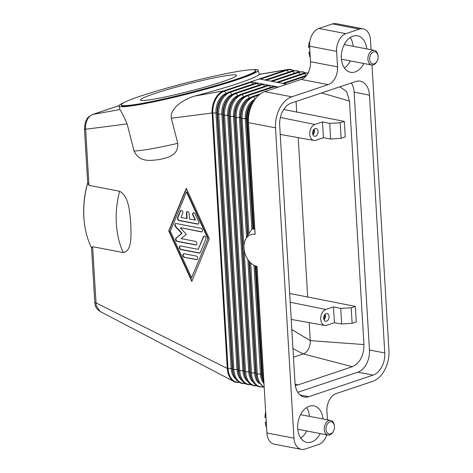 <?xml version="1.0" encoding="UTF-8"?>
<svg xmlns="http://www.w3.org/2000/svg" width="473" height="473" viewBox="0 0 473 473"><rect width="100%" height="100%" fill="white"/><g stroke="black" fill="none" stroke-linecap="round" stroke-linejoin="round"><path stroke-width="0.71" d="M254.397 265.483A16.602 11.506 71.5 0 0 257.016 266.358L256.945 266.695L254.397 265.483A16.602 11.506 71.5 0 1 245.623 239.297A16.602 11.506 71.5 0 1 255.113 234.371L254.622 228.814A20.895 14.48 71.5 0 0 253.747 229.139L252.742 228.512A22.302 15.455 -108.5 0 0 252.31 228.843L247.935 234.886L241.017 118.457A1.242 0.325 -3.4 0 0 241.39 118.622A1.242 0.325 -3.4 0 0 242.123 118.67L245.28 118.569L251.861 229.304M255.113 234.371L248.479 122.655L275.517 127.834L293.958 438.152L266.914 432.972A14.864 9.986 100.8 0 0 270.491 442.107A14.864 9.986 100.8 0 0 274.281 444.171L301.325 449.35A14.864 9.986 -79.2 0 1 297.535 447.281A14.864 9.986 -79.2 0 1 293.958 438.152M257.016 266.358L266.914 432.972M256.869 266.66L263.325 375.331A18.583 12.481 100.8 0 0 263.437 376.644L263.709 378.997M286.898 84.224L259.31 78.938L250.838 81.776L278.426 87.062M332.448 23.928L359.486 29.107A14.864 9.986 -79.2 0 1 363.134 28.829L336.096 23.65A14.864 9.986 100.8 0 0 332.448 23.928L318.897 28.469A14.864 9.986 100.8 0 0 311.955 35.067A14.864 9.986 100.8 0 0 309.584 46.194L310.507 61.709A14.864 9.986 -79.2 0 1 308.13 72.836A14.864 9.986 -79.2 0 1 301.195 79.434L264.774 91.632A26.015 17.477 100.8 0 0 252.765 102.943L251.21 105.834A18.583 12.481 100.8 0 0 248.154 119.917L254.622 228.814M273.737 86.411A1.242 0.857 71.5 0 1 273.95 86.281A1.242 0.857 71.5 0 1 274.275 86.263A1.242 0.857 71.5 0 1 274.843 86.624L275.942 87.895M267.878 85.288A1.242 0.857 71.5 0 1 268.09 85.164A1.242 0.857 71.5 0 1 268.416 85.14A1.242 0.857 71.5 0 1 268.983 85.501L270.627 87.399M262.018 84.164A1.242 0.857 71.5 0 1 262.231 84.04A1.242 0.857 71.5 0 1 262.556 84.023A1.242 0.857 71.5 0 1 263.124 84.377L264.768 86.275M256.159 83.047A1.242 0.857 71.5 0 1 256.372 82.917A1.242 0.857 71.5 0 1 256.697 82.899A1.242 0.857 71.5 0 1 257.265 83.26L258.908 85.152M259.198 74.367L259.027 74.503C257.655 76.236 250.944 79.127 238.895 83.189C226.532 87.304 211.733 91.614 194.492 96.12L223.735 90.851L250.838 81.776A1.242 0.857 71.5 0 1 251.405 82.136L253.049 84.028M91.549 247.893L94.771 302.194A3.719 0.976 -3.4 0 0 94.771 302.194A3.719 0.976 -3.4 0 0 94.777 302.212A3.719 0.976 -3.4 0 0 95.032 302.525A3.719 0.976 -3.4 0 0 95.942 302.826L227.271 368.426A18.583 12.481 100.8 0 0 234.105 381.593A18.583 12.481 100.8 0 0 236.476 382.426L239.504 382.497M194.492 96.12C181.289 100.134 169.742 109.488 171.338 118.244L212.099 113.012A1.242 0.325 -3.4 0 0 212.832 113.059L228.004 368.473A18.323 12.304 100.8 0 0 239.326 382.397M171.338 118.244L177.771 143.349C178.599 156.303 166.455 157.68 159.105 159.614C151.443 160.306 139.665 163.114 134.066 150.999L127.131 123.914C123.423 115.749 121.023 110.96 119.941 109.547L92.749 114.448L119.054 105.639M88.965 185.369L119.61 191.24C129.247 196.396 129.708 213.075 130.802 223.699C130.962 234.141 132.493 251.027 123.258 252.564L92.607 246.693L91.561 247.911A71.855 48.264 -79.2 0 1 84.342 222.464A71.855 48.264 -79.2 0 1 87.706 183.027L88.965 185.369L85.631 129.241L127.131 123.914M209.32 238.735L191.802 281.4L168.755 230.966L186.273 188.301L209.32 238.735M87.706 183.027L84.46 128.609A3.719 0.976 176.6 0 0 84.46 128.626A3.719 0.976 176.6 0 0 84.72 128.94A3.719 0.976 176.6 0 0 85.631 129.241L85.554 126.273C86.246 120.077 88.646 116.133 92.749 114.448A3.719 2.578 -108.5 0 0 92.495 114.513A3.719 2.578 -108.5 0 0 92.489 114.513A3.719 2.578 -108.5 0 0 92.442 114.531M186.427 188.638L169.092 230.854L191.985 280.95M168.755 230.966L169.092 230.854M191.589 277.817L208.096 238.321L186.823 191.772L186.486 191.884L170.315 231.267L191.589 277.817L208.096 238.321M207.759 238.433L186.486 191.884M251.405 82.136L224.308 91.212A1.242 0.857 71.5 0 0 223.735 90.851A18.583 12.481 100.8 0 0 212.099 113.012L227.271 368.426A1.242 0.325 -3.4 0 0 228.004 368.473L231.161 368.378A1.242 0.325 176.6 0 1 231.894 368.42A1.242 0.325 176.6 0 1 232.267 368.585A16.366 10.997 100.8 0 0 233.638 374.728L234.289 376.26A18.323 12.304 100.8 0 1 232.751 369.383A1.242 0.325 -3.4 0 0 233.13 369.549A1.242 0.325 -3.4 0 0 233.863 369.596L237.02 369.496A1.242 0.325 176.6 0 1 237.753 369.543A1.242 0.325 176.6 0 1 238.126 369.709A16.366 10.997 100.8 0 0 239.498 375.852L240.148 377.383A18.323 12.304 100.8 0 1 238.611 370.507A1.242 0.325 -3.4 0 0 238.989 370.672A1.242 0.325 -3.4 0 0 239.722 370.72L242.88 370.619A1.242 0.325 176.6 0 1 243.613 370.666A1.242 0.325 176.6 0 1 243.985 370.832A16.366 10.997 100.8 0 0 245.357 376.975L246.007 378.501A18.323 12.304 100.8 0 1 244.47 371.63A1.242 0.325 -3.4 0 0 244.848 371.796A1.242 0.325 -3.4 0 0 245.582 371.843L248.739 371.743A1.242 0.325 176.6 0 1 249.472 371.79A1.242 0.325 176.6 0 1 249.845 371.955A16.366 10.997 100.8 0 0 251.216 378.098L251.867 379.624A18.323 12.304 100.8 0 1 250.329 372.748A1.242 0.325 -3.4 0 0 250.708 372.919A1.242 0.325 -3.4 0 0 251.441 372.961L254.598 372.866A1.242 0.325 176.6 0 1 255.331 372.913A1.242 0.325 176.6 0 1 255.704 373.079L256.189 373.871A1.242 0.325 -3.4 0 0 256.567 374.037A1.242 0.325 -3.4 0 0 257.3 374.084L260.457 373.983A1.242 0.325 176.6 0 1 261.191 374.031A1.242 0.325 176.6 0 1 261.563 374.196L262.048 374.994A1.242 0.325 -3.4 0 0 262.426 375.16L255.952 266.222M293.804 70.566L290.966 69.513A18.583 12.481 100.8 0 0 287.856 69.496A18.583 12.481 100.8 0 0 286.407 69.862L259.31 78.938M251.37 69.756A71.855 5.392 165.6 0 1 258.223 70.317A71.855 5.392 165.6 0 1 237.954 79.511A71.855 5.392 165.6 0 1 162.665 99.921A71.855 5.392 165.6 0 1 119.013 105.976A71.855 5.392 165.6 0 1 124.754 102.186M87.682 182.82A70.613 47.436 100.8 0 0 84.277 221.92L84.342 222.464M99.986 311.394L96.208 305.564L92.607 246.693M255.704 70.453L255.822 70.932A69.377 5.209 165.6 0 1 236.252 79.807A69.377 5.209 165.6 0 1 163.557 99.513A69.377 5.209 165.6 0 1 121.413 105.361L121.289 104.882A69.377 5.209 165.6 0 1 140.859 96.001A69.377 5.209 165.6 0 1 213.554 76.295A69.377 5.209 165.6 0 1 255.704 70.453A69.377 5.209 165.6 0 1 236.128 79.328A69.377 5.209 165.6 0 1 163.439 99.034A69.377 5.209 165.6 0 1 121.289 104.882M222.517 81.711A49.553 3.719 165.6 0 1 170.599 95.788A49.553 3.719 165.6 0 1 140.493 99.963A49.553 3.719 165.6 0 1 154.47 93.619A49.553 3.719 165.6 0 1 206.394 79.547A49.553 3.719 165.6 0 1 236.5 75.367A49.553 3.719 165.6 0 1 222.517 81.711M309.2 322.633L310.27 340.631A11.151 7.491 -79.2 0 1 310.288 341.086A11.151 7.491 -79.2 0 1 303.288 353.922L293.467 357.216M339.378 86.967L340.371 87.109L346.65 91.709L349.476 101.08L363.944 344.563C363.838 355.69 359.953 363.075 352.302 366.723L303.288 353.922L292.958 348.625M341.636 324.017L352.125 323.29L356.258 321.906L355.335 306.392L351.203 307.775L340.708 308.378L341.636 324.017L334.429 322.722L326.808 325.276A8.207 5.51 -79.2 0 1 324.839 325.436A8.207 5.51 -79.2 0 1 320.735 317.832A8.207 5.51 -79.2 0 1 325.867 309.466L333.489 306.912L340.708 308.378M352.125 323.29L351.203 307.775M333.489 306.912L334.429 322.722M326.11 313.552A3.967 2.661 -79.2 0 1 327.085 313.475A3.967 2.661 -79.2 0 1 329.048 317.164A3.967 2.661 -79.2 0 1 326.565 321.191A3.967 2.661 -79.2 0 1 325.595 321.262A3.967 2.661 -79.2 0 1 323.633 317.578A3.967 2.661 -79.2 0 1 326.11 313.552M323.993 319.843A3.967 2.661 100.8 0 0 325.075 314.202M323.739 319.074A3.045 2.046 100.8 0 0 324.555 314.823M289.677 293.467L355.335 306.392M298.209 137.631L307.687 297.121M363.944 344.563L310.27 340.631L291.823 329.557M330.645 139.021L341.134 138.293L340.211 122.773L329.716 123.382L330.645 139.021L323.437 137.72L315.816 140.274A8.207 5.51 -79.2 0 1 313.847 140.44A8.207 5.51 -79.2 0 1 309.744 132.83A8.207 5.51 -79.2 0 1 314.876 124.47L322.503 121.916L329.716 123.382M340.211 122.773L344.344 121.39L345.266 136.904L341.134 138.293M323.437 137.72L322.503 121.916M315.574 136.189A3.967 2.661 -79.2 0 1 314.604 136.265A3.967 2.661 -79.2 0 1 312.641 132.576A3.967 2.661 -79.2 0 1 315.119 128.55A3.967 2.661 -79.2 0 1 316.094 128.479A3.967 2.661 -79.2 0 1 318.057 132.162A3.967 2.661 -79.2 0 1 315.574 136.189M314.084 129.206A3.967 2.661 -79.2 0 1 313.002 134.846M313.564 129.827A3.045 2.046 -79.2 0 1 312.748 134.078M283.723 109.488L344.344 121.39M349.476 101.08L321.563 92.939M296.063 101.476L296.695 112.125M197.649 224.107L178.936 220.524A1.857 1.289 71.5 0 1 177.606 217.615L180.296 211.053A1.857 1.289 71.5 0 1 180.934 210.408A1.857 1.289 71.5 0 1 182.477 211.2A1.857 1.289 71.5 0 1 182.749 213.293L181.064 217.391L186.729 218.479L186.409 213.11A1.857 1.289 71.5 0 1 187.172 211.602A1.857 1.289 71.5 0 1 189.111 213.625L189.431 218.999L195.095 220.081L192.878 215.233A1.857 1.289 71.5 0 1 193.41 212.797A1.857 1.289 71.5 0 1 195.118 213.891L198.66 221.648A1.857 1.289 71.5 0 1 198.134 224.084A1.857 1.289 71.5 0 1 197.649 224.107L197.986 223.995A1.857 1.289 -108.5 0 0 198.299 224.007M184.358 257.318A1.857 1.289 71.5 0 1 182.945 255.603A1.857 1.289 71.5 0 1 183.66 253.765A1.857 1.289 71.5 0 1 184.145 253.735L196.307 256.064A1.857 1.289 71.5 0 1 197.726 257.779A1.857 1.289 71.5 0 1 197.005 259.618A1.857 1.289 71.5 0 1 196.52 259.647L184.358 257.318L196.863 259.535A1.857 1.289 -108.5 0 0 197.17 259.547M199.216 253.085L180.816 249.561A1.857 1.289 71.5 0 1 179.397 247.846A1.857 1.289 71.5 0 1 180.118 246.007A1.857 1.289 71.5 0 1 180.603 245.978L198.222 249.354L203.408 236.719A1.857 1.289 71.5 0 1 204.046 236.074A1.857 1.289 71.5 0 1 205.589 236.867A1.857 1.289 71.5 0 1 205.861 238.954L200.333 252.411A1.857 1.289 71.5 0 1 199.701 253.055A1.857 1.289 71.5 0 1 199.216 253.085L199.559 252.972A1.857 1.289 -108.5 0 0 199.866 252.984M180.414 227.891L186.332 234.33L181.053 238.629L195.438 241.384A1.857 1.289 71.5 0 1 196.851 243.098A1.857 1.289 71.5 0 1 196.135 244.937A1.857 1.289 71.5 0 1 195.651 244.967L177.091 241.413A1.857 1.289 71.5 0 1 175.731 239.929A1.857 1.289 71.5 0 1 176.104 238.02L181.721 233.449L175.424 226.597A1.857 1.289 71.5 0 1 174.779 224.817A1.857 1.289 71.5 0 1 175.542 223.54A1.857 1.289 71.5 0 1 176.027 223.51L200.984 228.288A1.857 1.289 71.5 0 1 202.397 230.002A1.857 1.289 71.5 0 1 201.681 231.841A1.857 1.289 71.5 0 1 201.196 231.871L180.751 227.773L201.533 231.758A1.857 1.289 -108.5 0 0 201.841 231.77M181.106 210.373A1.857 1.289 -108.5 0 0 180.639 210.94L177.943 217.503A1.857 1.289 -108.5 0 0 179.273 220.412L197.986 223.995M193.581 212.761A1.857 1.289 -108.5 0 0 193.221 215.12L195.438 219.969L195.095 220.081M187.343 211.567A1.857 1.289 -108.5 0 0 186.746 212.992L187.066 218.366L186.729 218.479M183.837 253.723A1.857 1.289 -108.5 0 0 183.311 255.615A1.857 1.289 -108.5 0 0 184.701 257.206M180.29 245.966A1.857 1.289 -108.5 0 0 179.764 247.858A1.857 1.289 -108.5 0 0 181.153 249.442L199.559 252.972M204.218 236.033A1.857 1.289 -108.5 0 0 203.751 236.606L198.222 249.354M175.72 223.498A1.857 1.289 -108.5 0 0 175.767 226.484L182.064 233.337L176.447 237.907A1.857 1.289 -108.5 0 0 176.068 239.811A1.857 1.289 -108.5 0 0 177.428 241.301L195.988 244.854A1.857 1.289 -108.5 0 0 196.295 244.866M181.721 233.449L182.064 233.337M352.302 366.723L298.102 384.874L295.117 384.36M298.102 384.874L295.253 385.371M259.027 74.503L286.407 69.862A1.242 0.857 71.5 0 1 286.981 70.223A18.323 12.304 -79.2 0 1 293.603 70.595M252.765 102.943A26.015 17.477 100.8 0 0 252.635 103.185A26.015 17.477 100.8 0 0 248.479 122.655L248.154 119.917L247.249 119.746L253.747 229.139M275.517 127.834A26.015 17.477 -79.2 0 1 279.673 108.364A26.015 17.477 -79.2 0 1 291.817 96.811L264.774 91.632M371.985 65.032L388.936 350.345A26.015 17.477 -79.2 0 1 384.78 369.815A26.015 17.477 -79.2 0 1 372.641 381.368L336.226 393.566A14.864 9.986 100.8 0 0 329.285 400.164A14.864 9.986 100.8 0 0 326.908 411.291L327.417 419.817M326.766 434.829A14.864 9.986 -79.2 0 1 325.459 437.933A14.864 9.986 -79.2 0 1 318.518 444.531L304.973 449.072A14.864 9.986 -79.2 0 1 301.325 449.35M297.759 392.294L357.813 372.18A18.583 12.481 100.8 0 0 369.448 350.02L354.135 92.217A18.583 12.481 100.8 0 0 351.38 82.952M369.46 95.156L384.774 352.959A18.583 12.481 -79.2 0 1 373.132 375.113L308.768 396.676A18.583 12.481 -79.2 0 1 304.21 397.024A18.583 12.481 -79.2 0 1 294.998 383.024L279.685 125.221A18.583 12.481 -79.2 0 1 291.321 103.061L355.69 81.504A18.583 12.481 -79.2 0 1 360.249 81.155A18.583 12.481 -79.2 0 1 369.46 95.156L354.135 92.217M371.08 49.748L370.501 40.028A14.864 9.986 -79.2 0 0 366.924 30.893A14.864 9.986 -79.2 0 0 363.134 28.829M301.195 79.434L328.232 84.614A14.864 9.986 100.8 0 0 335.174 78.015A14.864 9.986 100.8 0 0 337.545 66.888L310.507 61.709M309.584 46.194L336.622 51.374A14.864 9.986 -79.2 0 1 338.999 40.246A14.864 9.986 -79.2 0 1 345.934 33.648L318.897 28.469M359.486 29.107L345.934 33.648M336.622 51.374L337.545 66.888M300.722 438.057A18.583 12.481 100.8 0 0 306.717 430.986M309.513 416.388A18.583 12.481 100.8 0 0 306.551 407.602M320.239 433.575A18.583 12.481 -79.2 0 1 311.459 442.03A18.583 12.481 -79.2 0 1 306.9 442.379A18.583 12.481 -79.2 0 1 297.712 425.097A18.583 12.481 -79.2 0 1 309.336 406.224A18.583 12.481 -79.2 0 1 313.895 405.875A18.583 12.481 -79.2 0 1 323.029 418.977M344.385 67.988A18.583 12.481 100.8 0 0 350.375 60.916M353.171 46.319A18.583 12.481 100.8 0 0 350.215 37.533M363.897 63.506A18.583 12.481 -79.2 0 1 355.122 71.955A18.583 12.481 -79.2 0 1 350.564 72.304A18.583 12.481 -79.2 0 1 341.37 55.022A18.583 12.481 -79.2 0 1 352.994 36.149A18.583 12.481 -79.2 0 1 357.553 35.8A18.583 12.481 -79.2 0 1 366.693 48.908M328.232 84.614L291.817 96.811M310.211 56.819L309.815 56.742A14.249 9.572 100.8 0 0 309.898 56.884L310.223 56.949M309.916 51.817L308.881 52.219L309.815 56.742M309.898 56.884L310.229 57.079M309.821 41.577L309.07 42.99A14.249 9.572 100.8 0 0 309.011 43.185L309.614 43.297M309.011 43.185L308.597 47.448L309.667 47.649M309.951 52.426L308.881 52.219M309.632 43.096L309.07 42.99M377.105 61.129L376.845 61.608A7.432 4.99 -79.2 0 1 373.416 64.842A7.432 4.99 -79.2 0 1 371.589 64.978A7.432 4.99 -79.2 0 1 367.911 58.067A7.432 4.99 -79.2 0 1 372.564 50.516A7.432 4.99 -79.2 0 1 374.385 50.38A7.432 4.99 -79.2 0 1 378.022 55.453L378.087 55.997A6.196 4.162 -79.2 0 1 377.105 61.129A6.196 4.162 -79.2 0 1 374.244 63.82A6.196 4.162 -79.2 0 1 369.655 59.273A6.196 4.162 -79.2 0 1 373.534 51.882A6.196 4.162 -79.2 0 1 378.087 55.997M265.696 412.497L265.412 413.065A14.249 9.572 100.8 0 0 265.353 413.254L264.933 417.517L266.009 417.724M266.293 422.495L265.217 422.288L266.157 426.812A14.249 9.572 100.8 0 0 266.234 426.959L266.571 427.149M266.553 426.888L266.157 426.812M265.353 413.254L265.749 413.331M266.258 421.886L265.217 422.288M266.234 426.959L266.559 427.018M265.737 413.124L265.412 413.065M333.441 431.199L333.181 431.678A7.432 4.99 -79.2 0 1 329.752 434.912A7.432 4.99 -79.2 0 1 327.931 435.054A7.432 4.99 -79.2 0 1 324.253 428.136A7.432 4.99 -79.2 0 1 328.901 420.592A7.432 4.99 -79.2 0 1 330.728 420.45A7.432 4.99 -79.2 0 1 334.364 425.523L334.423 426.067A6.196 4.162 -79.2 0 1 333.441 431.199A6.196 4.162 -79.2 0 1 330.586 433.889A6.196 4.162 -79.2 0 1 325.992 429.342A6.196 4.162 -79.2 0 1 329.876 421.957A6.196 4.162 -79.2 0 1 334.423 426.067M291.729 71.133A1.242 0.857 71.5 0 1 291.947 71.003A1.242 0.857 71.5 0 1 292.267 70.985A1.242 0.857 71.5 0 1 292.84 71.346A18.323 12.304 -79.2 0 1 299.462 71.719M253.995 265.288L260.457 373.983A16.366 10.997 100.8 0 0 263.981 383.603M255.124 265.832L261.563 374.196A16.366 10.997 100.8 0 0 262.935 380.339L263.585 381.871A18.323 12.304 100.8 0 1 262.048 374.994L255.574 266.045M249.525 261.711L256.189 373.871A18.323 12.304 100.8 0 0 257.726 380.747L257.076 379.222A16.366 10.997 100.8 0 1 255.704 373.079L249.058 261.161M263.881 381.888A18.583 12.481 -79.2 0 1 262.426 375.16L263.325 375.331L263.65 378.069M250.696 262.917L257.3 374.084A18.323 12.304 100.8 0 0 264.194 387.139M247.864 259.553L254.598 372.866A16.366 10.997 100.8 0 0 259.287 383.585M255.118 99.206A16.366 10.997 100.8 0 0 245.28 118.569A1.242 0.325 176.6 0 1 246.013 118.617A1.242 0.325 176.6 0 1 246.392 118.782L246.876 119.58L253.386 229.163M254.255 100.442A18.583 12.481 -79.2 0 0 247.249 119.746A1.242 0.325 -3.4 0 1 246.876 119.58A18.323 12.304 100.8 0 1 253.28 101.033L254.746 99.714A18.323 12.304 100.8 0 0 253.28 101.033L252.109 102.215A16.366 10.997 100.8 0 0 246.392 118.782L252.907 228.489M260.387 93.914L252.706 96.48L247.42 99.915A18.323 12.304 100.8 0 1 252.493 96.61A1.242 0.857 71.5 0 1 252.706 96.48A1.242 0.857 71.5 0 1 253.031 96.462A1.242 0.857 71.5 0 1 253.599 96.823A18.323 12.304 100.8 0 0 242.123 118.67L248.928 233.165M258.962 95.026L253.599 96.823L255.373 98.863M244.092 249.236L251.441 372.961A18.323 12.304 100.8 0 0 262.763 386.884M273.95 86.281L246.847 95.363L241.561 98.792A18.323 12.304 100.8 0 1 246.634 95.487A1.242 0.857 71.5 0 1 246.847 95.363A1.242 0.857 71.5 0 1 247.172 95.339A1.242 0.857 71.5 0 1 247.74 95.7A18.323 12.304 100.8 0 0 236.264 117.546L239.421 117.446A1.242 0.325 176.6 0 1 240.154 117.493A1.242 0.325 176.6 0 1 240.532 117.659L241.017 118.457A18.323 12.304 100.8 0 1 247.42 99.915L246.25 101.092A16.366 10.997 100.8 0 0 240.532 117.659L247.539 235.631M274.843 86.624L247.74 95.7L249.673 97.929A16.366 10.997 100.8 0 0 239.421 117.446L246.557 237.517M268.09 85.164L240.994 94.239L235.702 97.669A18.323 12.304 100.8 0 1 240.775 94.364A1.242 0.857 71.5 0 1 240.994 94.239A1.242 0.857 71.5 0 1 241.313 94.222A1.242 0.857 71.5 0 1 241.88 94.576A18.323 12.304 100.8 0 0 230.404 116.423L233.561 116.323A1.242 0.325 176.6 0 1 234.295 116.37A1.242 0.325 176.6 0 1 234.673 116.535L235.158 117.334A1.242 0.325 -3.4 0 0 235.53 117.499A1.242 0.325 -3.4 0 0 236.264 117.546L243.95 246.876M268.983 85.501L241.88 94.576L243.814 96.811A16.366 10.997 100.8 0 0 233.561 116.323L248.739 371.743A16.366 10.997 100.8 0 0 253.427 382.462M235.158 117.334L250.329 372.748L249.845 371.955L234.673 116.535A16.366 10.997 100.8 0 1 240.39 99.974L241.561 98.792A18.323 12.304 100.8 0 0 235.158 117.334M262.231 84.04L235.134 93.116L229.843 96.545A18.323 12.304 100.8 0 1 234.915 93.246A1.242 0.857 71.5 0 1 235.134 93.116A1.242 0.857 71.5 0 1 235.453 93.098A1.242 0.857 71.5 0 1 236.027 93.459A18.323 12.304 100.8 0 0 224.551 115.3L227.702 115.205A1.242 0.325 176.6 0 1 228.435 115.246A1.242 0.325 176.6 0 1 228.814 115.418L229.299 116.21A1.242 0.325 -3.4 0 0 229.671 116.376A1.242 0.325 -3.4 0 0 230.404 116.423L245.582 371.843A18.323 12.304 100.8 0 0 256.904 385.761M263.124 84.377L236.027 93.459L237.954 95.688A16.366 10.997 100.8 0 0 227.702 115.205L242.88 370.619A16.366 10.997 100.8 0 0 247.568 381.339M229.299 116.21L244.47 371.63L243.985 370.832L228.814 115.418A16.366 10.997 100.8 0 1 234.531 98.851L235.702 97.669A18.323 12.304 100.8 0 0 229.299 116.21M256.372 82.917L229.275 91.993L223.983 95.422A18.323 12.304 100.8 0 1 229.056 92.123A1.242 0.857 71.5 0 1 229.275 91.993A1.242 0.857 71.5 0 1 229.594 91.975A1.242 0.857 71.5 0 1 230.168 92.336A18.323 12.304 100.8 0 0 218.692 114.182L221.843 114.082A1.242 0.325 176.6 0 1 222.576 114.129A1.242 0.325 176.6 0 1 222.954 114.295L223.439 115.087A1.242 0.325 -3.4 0 0 223.812 115.258A1.242 0.325 -3.4 0 0 224.551 115.3L239.722 370.72A18.323 12.304 100.8 0 0 251.045 384.638M257.265 83.26L230.168 92.336L232.095 94.565A16.366 10.997 100.8 0 0 221.843 114.082L237.02 369.496A16.366 10.997 100.8 0 0 241.709 380.215M223.439 115.087L238.611 370.507L238.126 369.709L222.954 114.295A16.366 10.997 100.8 0 1 228.672 97.728L229.843 96.545A18.323 12.304 100.8 0 0 223.439 115.087M226.49 93.358L224.308 91.212A18.323 12.304 100.8 0 0 212.832 113.059L215.984 112.958A1.242 0.325 176.6 0 1 216.717 113.006A1.242 0.325 176.6 0 1 217.095 113.171L217.58 113.969A1.242 0.325 -3.4 0 0 217.952 114.135A1.242 0.325 -3.4 0 0 218.692 114.182L233.863 369.596A18.323 12.304 100.8 0 0 245.185 383.514M226.283 93.494A1.242 0.857 -108.5 0 1 226.236 93.441A16.366 10.997 100.8 0 0 215.984 112.958L231.161 368.378A16.366 10.997 100.8 0 0 235.85 379.098M217.58 113.969L232.751 369.383L232.267 368.585L217.095 113.171A16.366 10.997 100.8 0 1 222.813 96.604L223.983 95.422A18.323 12.304 100.8 0 0 217.58 113.969M283.788 83.626L305.771 76.265M277.929 82.509L304.553 73.587A18.323 12.304 -79.2 0 1 307.982 73.108M303.447 73.374A1.242 0.857 71.5 0 1 303.666 73.25A1.242 0.857 71.5 0 1 303.985 73.226A1.242 0.857 71.5 0 1 304.553 73.587L306.197 75.485M272.07 81.386L298.7 72.464A18.323 12.304 -79.2 0 1 305.322 72.836M297.588 72.251A1.242 0.857 71.5 0 1 297.807 72.127A1.242 0.857 71.5 0 1 298.126 72.109A1.242 0.857 71.5 0 1 298.7 72.464L300.337 74.362M266.21 80.262L292.84 71.346L294.478 73.238M260.351 79.139L286.981 70.223L288.619 72.115M177.771 143.349A71.855 5.392 165.6 0 1 134.066 150.999M325.867 309.466L290.197 302.229M314.876 124.47L280.371 117.464M178.936 220.524L179.273 220.412M192.878 215.233L193.221 215.12M186.409 213.11L186.746 212.992M180.296 211.053L180.639 210.94M177.606 217.615L177.943 217.503M196.52 259.647L196.863 259.535M180.816 249.561L181.153 249.442M203.408 236.719L203.751 236.606M201.196 231.871L201.533 231.758M175.424 226.597L175.767 226.484M176.104 238.02L176.447 237.907M177.091 241.413L177.428 241.301M195.651 244.967L195.988 244.854M119.61 191.24A71.855 48.264 100.8 0 0 123.258 252.564M384.774 352.959L369.448 350.02M308.768 396.676L300.101 395.014M373.132 375.113L357.813 372.18M299.663 71.689L296.825 70.637L291.947 71.003L264.998 80.032M245.623 239.297L248.035 234.685M263.922 382.622L263.585 381.871M264.218 387.588L257.726 380.747M251.867 379.624C253.64 383.692 256.325 386.122 259.914 386.914L262.941 386.985M246.007 378.501C247.781 382.568 250.465 384.998 254.054 385.791L257.081 385.862M240.148 377.383C241.922 381.445 244.606 383.875 248.195 384.667L251.222 384.738M234.289 376.26C236.062 380.322 238.747 382.752 242.336 383.544L245.363 383.621M282.576 83.396L306.51 75.378M308.544 72.883L303.666 73.25L276.717 82.272M305.523 72.807L302.685 71.76L297.807 72.127L270.858 81.149M258.223 70.317L259.257 74.356M94.771 302.194C95.138 304.044 94.612 307.621 99.957 311.382L234.105 381.593M84.46 128.609L85.175 122.844L86.943 119.054C87.05 118.067 88.894 116.553 92.495 114.513L119.066 105.609M119.013 105.976L119.965 109.689M324.839 325.436L291.22 319.405M313.847 140.44L280.229 134.409M259.174 74.373L287.856 69.496M371.589 64.978L341.423 59.202M374.385 50.38L344.22 44.604M330.728 420.45L300.562 414.673M327.931 435.054L297.765 429.271"/></g></svg>
